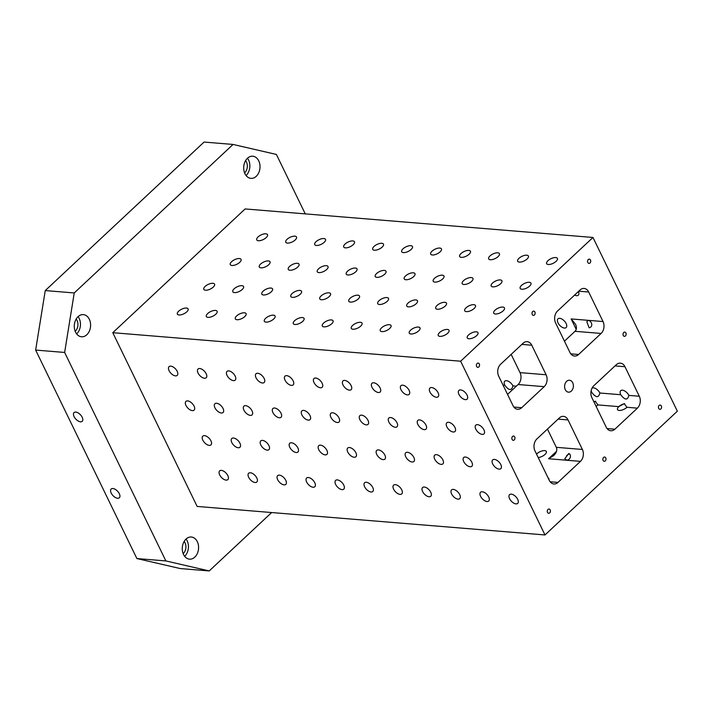 <?xml version="1.0" encoding="UTF-8"?>
<svg xmlns="http://www.w3.org/2000/svg" width="713" height="713" viewBox="0 0 713 713"><rect width="100%" height="100%" fill="white"/><g stroke="black" fill="none" stroke-linecap="round" stroke-linejoin="round"><path stroke-width="1.07" d="M580.017 290.013L557.513 311.046A8.547 6.257 94.7 0 0 555.596 322.944L569.937 352.48A8.547 6.257 94.7 0 0 574.535 356.045A8.547 6.257 94.7 0 0 578.608 354.486L601.104 333.443A8.547 6.257 94.7 0 0 603.029 321.545L588.688 292.009A8.547 6.257 94.7 0 0 584.09 288.444A8.547 6.257 94.7 0 0 580.017 290.013M523.11 343.229L500.606 364.263A8.547 6.257 94.7 0 0 498.69 376.161L513.03 405.697A8.547 6.257 94.7 0 0 517.62 409.262A8.547 6.257 94.7 0 0 521.693 407.693L544.197 386.66A8.547 6.257 94.7 0 0 546.113 374.762L531.773 345.226A8.547 6.257 94.7 0 0 527.183 341.661A8.547 6.257 94.7 0 0 523.11 343.229M64.642 352.454L74.232 292.954L45.249 290.574L35.65 350.074L136.887 558.555L180.229 568.555L209.212 570.935L165.871 560.935L64.642 352.454L35.65 350.074M624.677 403.647A5.98 2.558 -25.9 0 0 618.831 406.633L624.214 403.683L626.95 407.292L637.386 408.148A8.547 6.257 94.7 0 0 639.303 396.25L624.962 366.714A8.547 6.257 94.7 0 0 620.363 363.149A8.547 6.257 94.7 0 0 616.29 364.717L593.795 385.751A8.547 6.257 94.7 0 0 591.87 397.658L606.21 427.194A8.547 6.257 94.7 0 0 610.809 430.759A8.547 6.257 94.7 0 0 614.882 429.19L637.386 408.148M596.077 406.312A5.98 2.558 -25.9 0 0 597.957 404.922L618.831 406.633A5.98 2.558 -25.9 0 0 617.511 409.574A5.98 2.558 -25.9 0 0 621.433 410.198A5.98 2.558 -25.9 0 0 626.95 407.292M538.208 457.541A5.98 2.558 -25.9 0 0 544.179 455.126A5.98 2.558 -25.9 0 0 546.345 451.472A5.98 2.558 -25.9 0 0 544.67 450.625A5.98 2.558 -25.9 0 0 536.541 454.119M548.903 479.591A5.98 2.558 -25.9 0 0 548.858 478.601A5.98 2.558 -25.9 0 0 548.119 477.96M557.976 482.407L580.471 461.364A8.547 6.257 94.7 0 0 582.387 449.466L568.047 419.93A8.547 6.257 94.7 0 0 563.457 416.365A8.547 6.257 94.7 0 0 559.384 417.934L536.88 438.967A8.547 6.257 94.7 0 0 534.964 450.866L549.304 480.402A8.547 6.257 94.7 0 0 553.903 483.975A8.547 6.257 94.7 0 0 557.976 482.407L550.133 481.765M593.831 401.677L595.221 401.312L597.957 404.922M512.914 385.885C511.649 390.938 508.939 390.715 504.795 385.225A5.98 3.173 -133.1 0 1 504.768 381.188A5.98 3.173 -133.1 0 1 506.488 380.689A5.98 3.173 -133.1 0 1 512.914 385.885L516.346 386.17M592.084 388.068A5.98 3.173 -133.1 0 1 593.457 387.819A5.98 3.173 -133.1 0 1 599.874 393.015C598.617 398.068 595.908 397.845 591.763 392.355A5.98 3.173 -133.1 0 1 591.175 390.581M628.866 395.394C627.6 400.448 624.9 400.225 620.747 394.726A5.98 3.173 -133.1 0 1 620.72 390.697A5.98 3.173 -133.1 0 1 622.449 390.198A5.98 3.173 -133.1 0 1 628.866 395.394L639.303 396.25M169.079 370.68A5.98 3.173 46.9 0 1 169.052 366.642A5.98 3.173 46.9 0 1 175.451 368.844A5.98 3.173 46.9 0 1 177.216 375.377A5.98 3.173 46.9 0 1 173.161 375.065A5.98 3.173 46.9 0 1 169.079 370.68M198.062 373.051A5.98 3.173 46.9 0 1 198.036 369.022A5.98 3.173 46.9 0 1 204.435 371.223A5.98 3.173 46.9 0 1 206.209 377.756A5.98 3.173 46.9 0 1 202.153 377.435A5.98 3.173 46.9 0 1 198.062 373.051M565.293 389.672A5.98 4.385 -85.3 0 1 565.266 383.309A5.98 4.385 -85.3 0 1 569.482 380.243A5.98 4.385 -85.3 0 1 573.359 386.562A5.98 4.385 -85.3 0 1 568.502 392.168A5.98 4.385 -85.3 0 1 565.293 389.672M476.649 366.455A2.139 1.569 -85.3 0 1 476.64 364.183A2.139 1.569 -85.3 0 1 478.147 363.086A2.139 1.569 -85.3 0 1 479.537 365.341A2.139 1.569 -85.3 0 1 477.799 367.347A2.139 1.569 -85.3 0 1 476.649 366.455M603.1 460.411A2.139 1.569 -85.3 0 1 603.091 458.138A2.139 1.569 -85.3 0 1 604.597 457.051A2.139 1.569 -85.3 0 1 605.988 459.306A2.139 1.569 -85.3 0 1 604.25 461.302A2.139 1.569 -85.3 0 1 603.1 460.411M547.513 512.389A2.139 1.569 -85.3 0 1 547.504 510.125A2.139 1.569 -85.3 0 1 549.019 509.029A2.139 1.569 -85.3 0 1 550.4 511.283A2.139 1.569 -85.3 0 1 548.662 513.28A2.139 1.569 -85.3 0 1 547.513 512.389M658.687 408.433A2.139 1.569 -85.3 0 1 658.678 406.16A2.139 1.569 -85.3 0 1 660.185 405.073A2.139 1.569 -85.3 0 1 661.575 407.328A2.139 1.569 -85.3 0 1 659.837 409.324A2.139 1.569 -85.3 0 1 658.687 408.433M623.26 335.466A2.139 1.569 -85.3 0 1 623.251 333.194A2.139 1.569 -85.3 0 1 624.757 332.098A2.139 1.569 -85.3 0 1 626.139 334.361A2.139 1.569 -85.3 0 1 624.41 336.358A2.139 1.569 -85.3 0 1 623.26 335.466M587.824 262.5A2.139 1.569 -85.3 0 1 587.815 260.227A2.139 1.569 -85.3 0 1 589.321 259.131A2.139 1.569 -85.3 0 1 590.712 261.386A2.139 1.569 -85.3 0 1 588.974 263.391A2.139 1.569 -85.3 0 1 587.824 262.5M532.237 314.478A2.139 1.569 -85.3 0 1 532.228 312.205A2.139 1.569 -85.3 0 1 533.734 311.109A2.139 1.569 -85.3 0 1 535.124 313.363A2.139 1.569 -85.3 0 1 533.386 315.369A2.139 1.569 -85.3 0 1 532.237 314.478M512.086 439.422A2.139 1.569 -85.3 0 1 512.077 437.149A2.139 1.569 -85.3 0 1 513.583 436.053A2.139 1.569 -85.3 0 1 514.964 438.317A2.139 1.569 -85.3 0 1 513.235 440.313A2.139 1.569 -85.3 0 1 512.086 439.422M74.081 416.615A5.98 3.173 46.9 0 1 74.054 412.577A5.98 3.173 46.9 0 1 80.462 414.788A5.98 3.173 46.9 0 1 82.227 421.321A5.98 3.173 46.9 0 1 78.172 421A5.98 3.173 46.9 0 1 74.081 416.615M111.201 493.066A5.98 3.173 46.9 0 1 111.175 489.029A5.98 3.173 46.9 0 1 117.574 491.23A5.98 3.173 46.9 0 1 119.347 497.763A5.98 3.173 46.9 0 1 115.292 497.451A5.98 3.173 46.9 0 1 111.201 493.066M76.184 319.032A7.691 5.633 -85.3 0 1 75.177 331.26M76.656 333.925A11.105 8.137 94.7 0 0 78.073 316.643M75.56 332.133A11.105 8.137 -85.3 0 1 75.516 320.324A11.105 8.137 -85.3 0 1 83.35 314.629A11.105 8.137 -85.3 0 1 90.551 326.367A11.105 8.137 -85.3 0 1 81.532 336.777A11.105 8.137 -85.3 0 1 75.56 332.133M184.159 541.417A7.691 5.633 -85.3 0 1 183.161 553.644M184.64 556.309A11.105 8.137 94.7 0 0 186.057 539.028M183.544 554.518A11.105 8.137 -85.3 0 1 183.499 542.709A11.105 8.137 -85.3 0 1 191.334 537.014A11.105 8.137 -85.3 0 1 198.535 548.752A11.105 8.137 -85.3 0 1 189.515 559.152A11.105 8.137 -85.3 0 1 183.544 554.518M245.584 160.621A7.691 5.633 -85.3 0 1 244.586 172.858M246.065 175.514A11.105 8.137 94.7 0 0 247.482 158.241M244.96 173.731A11.105 8.137 -85.3 0 1 244.924 161.913A11.105 8.137 -85.3 0 1 252.75 156.218A11.105 8.137 -85.3 0 1 259.96 167.956A11.105 8.137 -85.3 0 1 250.94 178.366A11.105 8.137 -85.3 0 1 244.96 173.731M511.168 354.388L520.027 372.623L546.113 374.762M547.45 429.092L556.3 447.327C557.423 449.992 556.559 452.737 553.716 455.545L548.582 458.753L580.471 461.364M564.455 341.179L575.017 331.304C576.719 329.575 576.879 327.214 575.507 324.219L571.14 318.934L576.211 329.379M507.54 394.396L518.11 384.521A8.547 6.257 94.7 0 0 520.027 372.623M592.984 237.465L460.643 361.215L544.999 534.955L677.35 411.196L592.984 237.465L245.129 208.945L112.779 332.695L197.144 506.435L544.999 534.955M564.438 328.06A5.98 3.173 -133.1 0 0 566.158 327.561A5.98 3.173 -133.1 0 0 565.373 322.24A5.98 3.173 -133.1 0 0 559.714 318.328A5.98 3.173 -133.1 0 0 557.985 318.818A5.98 3.173 -133.1 0 0 558.769 324.139A5.98 3.173 -133.1 0 0 564.438 328.06M574.598 295.075A5.98 3.173 -133.1 0 0 578.279 295.191A5.98 3.173 -133.1 0 0 578.412 291.51M305.253 213.873L276.394 154.445L233.053 144.445L74.232 292.954M209.212 570.935L271.653 512.54M509.572 498.681A5.98 3.173 46.9 0 1 509.545 494.653A5.98 3.173 46.9 0 1 515.954 496.854A5.98 3.173 46.9 0 1 517.718 503.387A5.98 3.173 46.9 0 1 513.663 503.075A5.98 3.173 46.9 0 1 509.572 498.681M480.589 496.31A5.98 3.173 46.9 0 1 480.562 492.273A5.98 3.173 46.9 0 1 486.961 494.474A5.98 3.173 46.9 0 1 488.735 501.007A5.98 3.173 46.9 0 1 484.671 500.695A5.98 3.173 46.9 0 1 480.589 496.31M451.596 493.931A5.98 3.173 46.9 0 1 451.57 489.893A5.98 3.173 46.9 0 1 457.969 492.104A5.98 3.173 46.9 0 1 459.742 498.637A5.98 3.173 46.9 0 1 455.687 498.316A5.98 3.173 46.9 0 1 451.596 493.931M422.613 491.551A5.98 3.173 46.9 0 1 422.586 487.523A5.98 3.173 46.9 0 1 428.985 489.724A5.98 3.173 46.9 0 1 430.759 496.257A5.98 3.173 46.9 0 1 426.695 495.945A5.98 3.173 46.9 0 1 422.613 491.551M393.621 489.18A5.98 3.173 46.9 0 1 393.594 485.143A5.98 3.173 46.9 0 1 399.993 487.344A5.98 3.173 46.9 0 1 401.767 493.877A5.98 3.173 46.9 0 1 397.711 493.565A5.98 3.173 46.9 0 1 393.621 489.18M364.637 486.801A5.98 3.173 46.9 0 1 364.61 482.763A5.98 3.173 46.9 0 1 371.01 484.974A5.98 3.173 46.9 0 1 372.774 491.507A5.98 3.173 46.9 0 1 368.719 491.186A5.98 3.173 46.9 0 1 364.637 486.801M335.645 484.43A5.98 3.173 46.9 0 1 335.618 480.393A5.98 3.173 46.9 0 1 342.017 482.594A5.98 3.173 46.9 0 1 343.791 489.127A5.98 3.173 46.9 0 1 339.736 488.815A5.98 3.173 46.9 0 1 335.645 484.43M306.661 482.05A5.98 3.173 46.9 0 1 306.635 478.013A5.98 3.173 46.9 0 1 313.034 480.214A5.98 3.173 46.9 0 1 314.798 486.747A5.98 3.173 46.9 0 1 310.743 486.435A5.98 3.173 46.9 0 1 306.661 482.05M277.669 479.671A5.98 3.173 46.9 0 1 277.642 475.633A5.98 3.173 46.9 0 1 284.041 477.844A5.98 3.173 46.9 0 1 285.815 484.377A5.98 3.173 46.9 0 1 281.751 484.056A5.98 3.173 46.9 0 1 277.669 479.671M248.685 477.3A5.98 3.173 46.9 0 1 248.65 473.263A5.98 3.173 46.9 0 1 255.058 475.464A5.98 3.173 46.9 0 1 256.823 481.997A5.98 3.173 46.9 0 1 252.767 481.685A5.98 3.173 46.9 0 1 248.685 477.3M219.693 474.92A5.98 3.173 46.9 0 1 219.666 470.883A5.98 3.173 46.9 0 1 226.066 473.084A5.98 3.173 46.9 0 1 227.839 479.617A5.98 3.173 46.9 0 1 223.775 479.305A5.98 3.173 46.9 0 1 219.693 474.92M492.701 463.94A5.98 3.173 46.9 0 1 492.674 459.903A5.98 3.173 46.9 0 1 499.073 462.104A5.98 3.173 46.9 0 1 500.847 468.637A5.98 3.173 46.9 0 1 496.792 468.325A5.98 3.173 46.9 0 1 492.701 463.94M463.717 461.561A5.98 3.173 46.9 0 1 463.691 457.523A5.98 3.173 46.9 0 1 470.09 459.733A5.98 3.173 46.9 0 1 471.863 466.266A5.98 3.173 46.9 0 1 467.799 465.945A5.98 3.173 46.9 0 1 463.717 461.561M434.725 459.181A5.98 3.173 46.9 0 1 434.698 455.152A5.98 3.173 46.9 0 1 441.097 457.354A5.98 3.173 46.9 0 1 442.871 463.887A5.98 3.173 46.9 0 1 438.816 463.566A5.98 3.173 46.9 0 1 434.725 459.181M405.742 456.81A5.98 3.173 46.9 0 1 405.715 452.773A5.98 3.173 46.9 0 1 412.114 454.974A5.98 3.173 46.9 0 1 413.879 461.507A5.98 3.173 46.9 0 1 409.823 461.195A5.98 3.173 46.9 0 1 405.742 456.81M376.749 454.431A5.98 3.173 46.9 0 1 376.722 450.393A5.98 3.173 46.9 0 1 383.122 452.603A5.98 3.173 46.9 0 1 384.895 459.136A5.98 3.173 46.9 0 1 380.84 458.815A5.98 3.173 46.9 0 1 376.749 454.431M347.766 452.051A5.98 3.173 46.9 0 1 347.739 448.022A5.98 3.173 46.9 0 1 354.138 450.224A5.98 3.173 46.9 0 1 355.903 456.757A5.98 3.173 46.9 0 1 351.848 456.445A5.98 3.173 46.9 0 1 347.766 452.051M318.773 449.68A5.98 3.173 46.9 0 1 318.747 445.643A5.98 3.173 46.9 0 1 325.146 447.844A5.98 3.173 46.9 0 1 326.919 454.377A5.98 3.173 46.9 0 1 322.855 454.065A5.98 3.173 46.9 0 1 318.773 449.68M289.781 447.301A5.98 3.173 46.9 0 1 289.754 443.263A5.98 3.173 46.9 0 1 296.162 445.473A5.98 3.173 46.9 0 1 297.927 452.006A5.98 3.173 46.9 0 1 293.872 451.685A5.98 3.173 46.9 0 1 289.781 447.301M260.798 444.93A5.98 3.173 46.9 0 1 260.771 440.892A5.98 3.173 46.9 0 1 267.17 443.094A5.98 3.173 46.9 0 1 268.944 449.627A5.98 3.173 46.9 0 1 264.88 449.315A5.98 3.173 46.9 0 1 260.798 444.93M231.805 442.55A5.98 3.173 46.9 0 1 231.778 438.513A5.98 3.173 46.9 0 1 238.178 440.714A5.98 3.173 46.9 0 1 239.951 447.247A5.98 3.173 46.9 0 1 235.896 446.935A5.98 3.173 46.9 0 1 231.805 442.55M202.822 440.171A5.98 3.173 46.9 0 1 202.795 436.133A5.98 3.173 46.9 0 1 209.194 438.343A5.98 3.173 46.9 0 1 210.968 444.876A5.98 3.173 46.9 0 1 206.904 444.555A5.98 3.173 46.9 0 1 202.822 440.171M475.829 429.19A5.98 3.173 46.9 0 1 475.803 425.153A5.98 3.173 46.9 0 1 482.202 427.363A5.98 3.173 46.9 0 1 483.975 433.896A5.98 3.173 46.9 0 1 479.92 433.575A5.98 3.173 46.9 0 1 475.829 429.19M446.846 426.811A5.98 3.173 46.9 0 1 446.819 422.773A5.98 3.173 46.9 0 1 453.218 424.984A5.98 3.173 46.9 0 1 454.983 431.517A5.98 3.173 46.9 0 1 450.928 431.196A5.98 3.173 46.9 0 1 446.846 426.811M417.854 424.44A5.98 3.173 46.9 0 1 417.827 420.403A5.98 3.173 46.9 0 1 424.226 422.604A5.98 3.173 46.9 0 1 426 429.137A5.98 3.173 46.9 0 1 421.944 428.825A5.98 3.173 46.9 0 1 417.854 424.44M388.87 422.06A5.98 3.173 46.9 0 1 388.843 418.023A5.98 3.173 46.9 0 1 395.243 420.233A5.98 3.173 46.9 0 1 397.007 426.766A5.98 3.173 46.9 0 1 392.952 426.445A5.98 3.173 46.9 0 1 388.87 422.06M359.878 419.681A5.98 3.173 46.9 0 1 359.851 415.643A5.98 3.173 46.9 0 1 366.25 417.854A5.98 3.173 46.9 0 1 368.024 424.387A5.98 3.173 46.9 0 1 363.96 424.066A5.98 3.173 46.9 0 1 359.878 419.681M330.885 417.31A5.98 3.173 46.9 0 1 330.859 413.273A5.98 3.173 46.9 0 1 337.267 415.474A5.98 3.173 46.9 0 1 339.031 422.007A5.98 3.173 46.9 0 1 334.976 421.695A5.98 3.173 46.9 0 1 330.885 417.31M301.902 414.93A5.98 3.173 46.9 0 1 301.875 410.893A5.98 3.173 46.9 0 1 308.274 413.103A5.98 3.173 46.9 0 1 310.048 419.636A5.98 3.173 46.9 0 1 305.984 419.315A5.98 3.173 46.9 0 1 301.902 414.93M272.91 412.551A5.98 3.173 46.9 0 1 272.883 408.522A5.98 3.173 46.9 0 1 279.282 410.724A5.98 3.173 46.9 0 1 281.056 417.257A5.98 3.173 46.9 0 1 277 416.945A5.98 3.173 46.9 0 1 272.91 412.551M243.926 410.18A5.98 3.173 46.9 0 1 243.899 406.143A5.98 3.173 46.9 0 1 250.299 408.344A5.98 3.173 46.9 0 1 252.072 414.877A5.98 3.173 46.9 0 1 248.008 414.565A5.98 3.173 46.9 0 1 243.926 410.18M214.934 407.8A5.98 3.173 46.9 0 1 214.907 403.763A5.98 3.173 46.9 0 1 221.306 405.973A5.98 3.173 46.9 0 1 223.08 412.506A5.98 3.173 46.9 0 1 219.025 412.185A5.98 3.173 46.9 0 1 214.934 407.8M185.95 405.421A5.98 3.173 46.9 0 1 185.924 401.392A5.98 3.173 46.9 0 1 192.323 403.594A5.98 3.173 46.9 0 1 194.096 410.127A5.98 3.173 46.9 0 1 190.032 409.815A5.98 3.173 46.9 0 1 185.95 405.421M458.958 394.441A5.98 3.173 46.9 0 1 458.931 390.403A5.98 3.173 46.9 0 1 465.331 392.613A5.98 3.173 46.9 0 1 467.104 399.146A5.98 3.173 46.9 0 1 463.049 398.825A5.98 3.173 46.9 0 1 458.958 394.441M429.975 392.07A5.98 3.173 46.9 0 1 429.939 388.032A5.98 3.173 46.9 0 1 436.347 390.234A5.98 3.173 46.9 0 1 438.112 396.767A5.98 3.173 46.9 0 1 434.057 396.455A5.98 3.173 46.9 0 1 429.975 392.07M400.982 389.69A5.98 3.173 46.9 0 1 400.956 385.653A5.98 3.173 46.9 0 1 407.355 387.854A5.98 3.173 46.9 0 1 409.128 394.396A5.98 3.173 46.9 0 1 405.064 394.075A5.98 3.173 46.9 0 1 400.982 389.69M371.99 387.311A5.98 3.173 46.9 0 1 371.963 383.273A5.98 3.173 46.9 0 1 378.371 385.483A5.98 3.173 46.9 0 1 380.136 392.016A5.98 3.173 46.9 0 1 376.081 391.695A5.98 3.173 46.9 0 1 371.99 387.311M343.006 384.94A5.98 3.173 46.9 0 1 342.98 380.902A5.98 3.173 46.9 0 1 349.379 383.104A5.98 3.173 46.9 0 1 351.152 389.637A5.98 3.173 46.9 0 1 347.088 389.325A5.98 3.173 46.9 0 1 343.006 384.94M314.014 382.56A5.98 3.173 46.9 0 1 313.987 378.523A5.98 3.173 46.9 0 1 320.387 380.733A5.98 3.173 46.9 0 1 322.16 387.266A5.98 3.173 46.9 0 1 318.105 386.945A5.98 3.173 46.9 0 1 314.014 382.56M285.031 380.181A5.98 3.173 46.9 0 1 285.004 376.143A5.98 3.173 46.9 0 1 291.403 378.353A5.98 3.173 46.9 0 1 293.177 384.886A5.98 3.173 46.9 0 1 289.113 384.565A5.98 3.173 46.9 0 1 285.031 380.181M256.038 377.81A5.98 3.173 46.9 0 1 256.012 373.772A5.98 3.173 46.9 0 1 262.411 375.974A5.98 3.173 46.9 0 1 264.184 382.507A5.98 3.173 46.9 0 1 260.129 382.195A5.98 3.173 46.9 0 1 256.038 377.81M227.055 375.43A5.98 3.173 46.9 0 1 227.028 371.393A5.98 3.173 46.9 0 1 233.427 373.603A5.98 3.173 46.9 0 1 235.192 380.136A5.98 3.173 46.9 0 1 231.137 379.815A5.98 3.173 46.9 0 1 227.055 375.43M460.643 361.215L112.779 332.695M468.913 338.746A5.98 2.558 154.1 0 1 467.238 337.891A5.98 2.558 154.1 0 1 471.498 332.98A5.98 2.558 154.1 0 1 477.995 332.668A5.98 2.558 154.1 0 1 475.33 336.661A5.98 2.558 154.1 0 1 468.913 338.746M439.921 336.367A5.98 2.558 154.1 0 1 438.245 335.511A5.98 2.558 154.1 0 1 442.506 330.6A5.98 2.558 154.1 0 1 449.012 330.288A5.98 2.558 154.1 0 1 446.347 334.281A5.98 2.558 154.1 0 1 439.921 336.367M410.929 333.987A5.98 2.558 154.1 0 1 409.253 333.14A5.98 2.558 154.1 0 1 413.522 328.221A5.98 2.558 154.1 0 1 420.019 327.909A5.98 2.558 154.1 0 1 417.355 331.91A5.98 2.558 154.1 0 1 410.929 333.987M381.945 331.616A5.98 2.558 154.1 0 1 380.27 330.761A5.98 2.558 154.1 0 1 384.53 325.85A5.98 2.558 154.1 0 1 391.027 325.538A5.98 2.558 154.1 0 1 388.371 329.531A5.98 2.558 154.1 0 1 381.945 331.616M352.953 329.237A5.98 2.558 154.1 0 1 351.277 328.381A5.98 2.558 154.1 0 1 355.546 323.47A5.98 2.558 154.1 0 1 362.044 323.158A5.98 2.558 154.1 0 1 359.379 327.151A5.98 2.558 154.1 0 1 352.953 329.237M323.969 326.857A5.98 2.558 154.1 0 1 322.294 326.01A5.98 2.558 154.1 0 1 326.554 321.091A5.98 2.558 154.1 0 1 333.051 320.779A5.98 2.558 154.1 0 1 330.395 324.78A5.98 2.558 154.1 0 1 323.969 326.857M294.977 324.486A5.98 2.558 154.1 0 1 293.301 323.631A5.98 2.558 154.1 0 1 297.571 318.72A5.98 2.558 154.1 0 1 304.068 318.408A5.98 2.558 154.1 0 1 301.403 322.401A5.98 2.558 154.1 0 1 294.977 324.486M265.994 322.107A5.98 2.558 154.1 0 1 264.318 321.251A5.98 2.558 154.1 0 1 268.578 316.34A5.98 2.558 154.1 0 1 275.075 316.028A5.98 2.558 154.1 0 1 272.419 320.021A5.98 2.558 154.1 0 1 265.994 322.107M237.001 319.727A5.98 2.558 154.1 0 1 235.326 318.88A5.98 2.558 154.1 0 1 239.595 313.961A5.98 2.558 154.1 0 1 246.092 313.649A5.98 2.558 154.1 0 1 243.427 317.65A5.98 2.558 154.1 0 1 237.001 319.727M208.018 317.356A5.98 2.558 154.1 0 1 206.342 316.501A5.98 2.558 154.1 0 1 210.602 311.59A5.98 2.558 154.1 0 1 217.1 311.278A5.98 2.558 154.1 0 1 214.444 315.271A5.98 2.558 154.1 0 1 208.018 317.356M179.025 314.977A5.98 2.558 154.1 0 1 177.35 314.121A5.98 2.558 154.1 0 1 181.619 309.21A5.98 2.558 154.1 0 1 188.116 308.898A5.98 2.558 154.1 0 1 185.451 312.891A5.98 2.558 154.1 0 1 179.025 314.977M495.375 313.987A5.98 2.558 154.1 0 1 493.708 313.141A5.98 2.558 154.1 0 1 497.968 308.23A5.98 2.558 154.1 0 1 504.465 307.909A5.98 2.558 154.1 0 1 501.8 311.911A5.98 2.558 154.1 0 1 495.375 313.987M466.391 311.617A5.98 2.558 154.1 0 1 464.716 310.761A5.98 2.558 154.1 0 1 468.976 305.85A5.98 2.558 154.1 0 1 475.473 305.538A5.98 2.558 154.1 0 1 472.817 309.531A5.98 2.558 154.1 0 1 466.391 311.617M437.399 309.237A5.98 2.558 154.1 0 1 435.723 308.381A5.98 2.558 154.1 0 1 439.992 303.471A5.98 2.558 154.1 0 1 446.49 303.159A5.98 2.558 154.1 0 1 443.825 307.16A5.98 2.558 154.1 0 1 437.399 309.237M408.415 306.857A5.98 2.558 154.1 0 1 406.74 306.011A5.98 2.558 154.1 0 1 411 301.1A5.98 2.558 154.1 0 1 417.497 300.788A5.98 2.558 154.1 0 1 414.841 304.781A5.98 2.558 154.1 0 1 408.415 306.857M379.423 304.487A5.98 2.558 154.1 0 1 377.747 303.631A5.98 2.558 154.1 0 1 382.016 298.72A5.98 2.558 154.1 0 1 388.514 298.408A5.98 2.558 154.1 0 1 385.849 302.401A5.98 2.558 154.1 0 1 379.423 304.487M350.44 302.107A5.98 2.558 154.1 0 1 348.764 301.26A5.98 2.558 154.1 0 1 353.024 296.341A5.98 2.558 154.1 0 1 359.521 296.029A5.98 2.558 154.1 0 1 356.865 300.03A5.98 2.558 154.1 0 1 350.44 302.107M321.447 299.736A5.98 2.558 154.1 0 1 319.772 298.881A5.98 2.558 154.1 0 1 324.041 293.97A5.98 2.558 154.1 0 1 330.538 293.658A5.98 2.558 154.1 0 1 327.873 297.651A5.98 2.558 154.1 0 1 321.447 299.736M292.464 297.357A5.98 2.558 154.1 0 1 290.788 296.501A5.98 2.558 154.1 0 1 295.048 291.59A5.98 2.558 154.1 0 1 301.546 291.278A5.98 2.558 154.1 0 1 298.89 295.271A5.98 2.558 154.1 0 1 292.464 297.357M263.471 294.977A5.98 2.558 154.1 0 1 261.796 294.13A5.98 2.558 154.1 0 1 266.065 289.211A5.98 2.558 154.1 0 1 272.562 288.899A5.98 2.558 154.1 0 1 269.897 292.9A5.98 2.558 154.1 0 1 263.471 294.977M234.488 292.606A5.98 2.558 154.1 0 1 232.812 291.751A5.98 2.558 154.1 0 1 237.072 286.84A5.98 2.558 154.1 0 1 243.57 286.528A5.98 2.558 154.1 0 1 240.914 290.521A5.98 2.558 154.1 0 1 234.488 292.606M205.496 290.227A5.98 2.558 154.1 0 1 203.82 289.371A5.98 2.558 154.1 0 1 208.08 284.46A5.98 2.558 154.1 0 1 214.586 284.148A5.98 2.558 154.1 0 1 211.921 288.141A5.98 2.558 154.1 0 1 205.496 290.227M521.845 289.237A5.98 2.558 154.1 0 1 520.169 288.391A5.98 2.558 154.1 0 1 524.438 283.471A5.98 2.558 154.1 0 1 530.935 283.159A5.98 2.558 154.1 0 1 528.271 287.161A5.98 2.558 154.1 0 1 521.845 289.237M492.861 286.867A5.98 2.558 154.1 0 1 491.186 286.011A5.98 2.558 154.1 0 1 495.446 281.1A5.98 2.558 154.1 0 1 501.943 280.788A5.98 2.558 154.1 0 1 499.287 284.781A5.98 2.558 154.1 0 1 492.861 286.867M463.869 284.487A5.98 2.558 154.1 0 1 462.193 283.631A5.98 2.558 154.1 0 1 466.462 278.721A5.98 2.558 154.1 0 1 472.96 278.409A5.98 2.558 154.1 0 1 470.295 282.401A5.98 2.558 154.1 0 1 463.869 284.487M434.885 282.107A5.98 2.558 154.1 0 1 433.21 281.261A5.98 2.558 154.1 0 1 437.47 276.341A5.98 2.558 154.1 0 1 443.967 276.029A5.98 2.558 154.1 0 1 441.311 280.031A5.98 2.558 154.1 0 1 434.885 282.107M405.893 279.737A5.98 2.558 154.1 0 1 404.218 278.881A5.98 2.558 154.1 0 1 408.487 273.97A5.98 2.558 154.1 0 1 414.984 273.658A5.98 2.558 154.1 0 1 412.319 277.651A5.98 2.558 154.1 0 1 405.893 279.737M376.91 277.357A5.98 2.558 154.1 0 1 375.234 276.501A5.98 2.558 154.1 0 1 379.494 271.591A5.98 2.558 154.1 0 1 385.991 271.279A5.98 2.558 154.1 0 1 383.336 275.271A5.98 2.558 154.1 0 1 376.91 277.357M347.917 274.977A5.98 2.558 154.1 0 1 346.242 274.131A5.98 2.558 154.1 0 1 350.511 269.211A5.98 2.558 154.1 0 1 357.008 268.899A5.98 2.558 154.1 0 1 354.343 272.901A5.98 2.558 154.1 0 1 347.917 274.977M318.934 272.607A5.98 2.558 154.1 0 1 317.258 271.751A5.98 2.558 154.1 0 1 321.518 266.84A5.98 2.558 154.1 0 1 328.016 266.528A5.98 2.558 154.1 0 1 325.36 270.521A5.98 2.558 154.1 0 1 318.934 272.607M289.941 270.227A5.98 2.558 154.1 0 1 288.266 269.371A5.98 2.558 154.1 0 1 292.535 264.461A5.98 2.558 154.1 0 1 299.032 264.149A5.98 2.558 154.1 0 1 296.367 268.15A5.98 2.558 154.1 0 1 289.941 270.227M260.958 267.847A5.98 2.558 154.1 0 1 259.282 267.001A5.98 2.558 154.1 0 1 263.543 262.09A5.98 2.558 154.1 0 1 270.04 261.769A5.98 2.558 154.1 0 1 267.375 265.771A5.98 2.558 154.1 0 1 260.958 267.847M231.966 265.477A5.98 2.558 154.1 0 1 230.29 264.621A5.98 2.558 154.1 0 1 234.55 259.71A5.98 2.558 154.1 0 1 241.056 259.398A5.98 2.558 154.1 0 1 238.392 263.391A5.98 2.558 154.1 0 1 231.966 265.477M548.315 264.487A5.98 2.558 154.1 0 1 546.639 263.641A5.98 2.558 154.1 0 1 550.908 258.721A5.98 2.558 154.1 0 1 557.406 258.409A5.98 2.558 154.1 0 1 554.741 262.411A5.98 2.558 154.1 0 1 548.315 264.487M519.331 262.108A5.98 2.558 154.1 0 1 517.656 261.261A5.98 2.558 154.1 0 1 521.916 256.35A5.98 2.558 154.1 0 1 528.413 256.038A5.98 2.558 154.1 0 1 525.757 260.031A5.98 2.558 154.1 0 1 519.331 262.108M490.339 259.737A5.98 2.558 154.1 0 1 488.663 258.881A5.98 2.558 154.1 0 1 492.933 253.971A5.98 2.558 154.1 0 1 499.43 253.659A5.98 2.558 154.1 0 1 496.765 257.651A5.98 2.558 154.1 0 1 490.339 259.737M461.356 257.357A5.98 2.558 154.1 0 1 459.68 256.511A5.98 2.558 154.1 0 1 463.94 251.591A5.98 2.558 154.1 0 1 470.437 251.279A5.98 2.558 154.1 0 1 467.781 255.281A5.98 2.558 154.1 0 1 461.356 257.357M432.363 254.987A5.98 2.558 154.1 0 1 430.688 254.131A5.98 2.558 154.1 0 1 434.957 249.22A5.98 2.558 154.1 0 1 441.454 248.908A5.98 2.558 154.1 0 1 438.789 252.901A5.98 2.558 154.1 0 1 432.363 254.987M403.38 252.607A5.98 2.558 154.1 0 1 401.704 251.751A5.98 2.558 154.1 0 1 405.964 246.841A5.98 2.558 154.1 0 1 412.462 246.529A5.98 2.558 154.1 0 1 409.806 250.521A5.98 2.558 154.1 0 1 403.38 252.607M374.387 250.227A5.98 2.558 154.1 0 1 372.712 249.381A5.98 2.558 154.1 0 1 376.981 244.461A5.98 2.558 154.1 0 1 383.478 244.149A5.98 2.558 154.1 0 1 380.813 248.151A5.98 2.558 154.1 0 1 374.387 250.227M345.404 247.857A5.98 2.558 154.1 0 1 343.728 247.001A5.98 2.558 154.1 0 1 347.989 242.09A5.98 2.558 154.1 0 1 354.486 241.778A5.98 2.558 154.1 0 1 351.83 245.771A5.98 2.558 154.1 0 1 345.404 247.857M316.412 245.477A5.98 2.558 154.1 0 1 314.736 244.621A5.98 2.558 154.1 0 1 318.996 239.711A5.98 2.558 154.1 0 1 325.502 239.399A5.98 2.558 154.1 0 1 322.837 243.391A5.98 2.558 154.1 0 1 316.412 245.477M287.419 243.097A5.98 2.558 154.1 0 1 285.753 242.251A5.98 2.558 154.1 0 1 290.013 237.331A5.98 2.558 154.1 0 1 296.51 237.019A5.98 2.558 154.1 0 1 293.845 241.021A5.98 2.558 154.1 0 1 287.419 243.097M258.436 240.727A5.98 2.558 154.1 0 1 256.76 239.871A5.98 2.558 154.1 0 1 261.02 234.96A5.98 2.558 154.1 0 1 267.518 234.648A5.98 2.558 154.1 0 1 264.862 238.641A5.98 2.558 154.1 0 1 258.436 240.727M233.053 144.445L204.07 142.065L45.249 290.574M136.887 558.555L165.871 560.935M589.134 327.828L586.861 321.857C588.822 317.223 595.364 326.073 589.134 327.828M595.694 401.276A5.98 2.558 -25.9 0 0 593.893 401.802M569.393 453.905A5.98 2.558 -25.9 0 0 566.719 455.438M566.247 459.912L564.785 458.7L568.787 453.513C572.102 454.805 570.061 460.91 566.247 459.912M556.523 451.329L548.582 458.753M614.882 429.19L607.048 428.549M503.013 385.073L504.795 385.225M590.917 392.284L591.763 392.355M599.874 393.015L620.747 394.726M521.836 344.406L531.773 345.226M568.047 419.93L558.119 419.119M556.3 447.327L582.387 449.466M518.11 384.521L544.197 386.66M521.693 407.693L513.859 407.052M578.608 354.486L570.774 353.844M601.104 333.443L575.017 331.304M578.751 291.198L588.688 292.009M615.025 365.903L624.962 366.714M603.029 321.545L571.14 318.934"/></g></svg>
